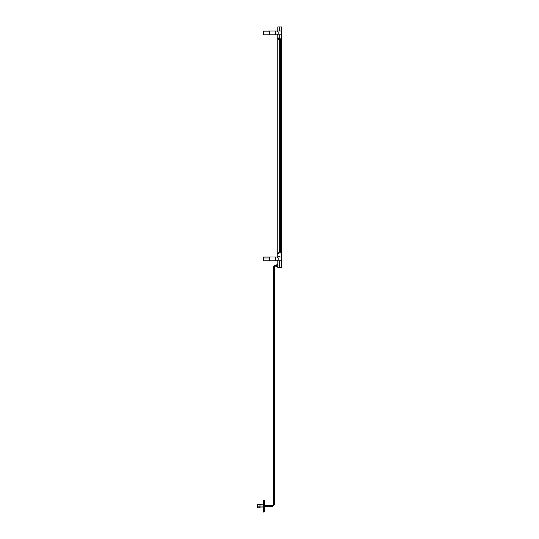 <?xml version="1.0" encoding="UTF-8"?>
<svg xmlns="http://www.w3.org/2000/svg" width="539" height="539" viewBox="0 0 539 539"><rect width="100%" height="100%" fill="white"/><g stroke="black" fill="none" stroke-linecap="round" stroke-linejoin="round"><path stroke-width="0.81" d="M277.43 34.644L277.726 34.233L277.302 34.799L269.453 34.799L275.638 34.799L275.638 30.992L269.453 30.992L269.453 34.799L269.453 30.992L277.302 30.992L277.814 31.693L277.336 31.033M263.504 31.013L269.453 30.992L269.453 34.799L269.453 31.013M277.302 30.992L275.638 30.992L275.638 34.799L275.638 30.992L275.638 34.799L281.473 34.799L281.473 30.992L281.371 34.799L281.371 30.992L277.302 30.992L281.473 30.992L281.473 34.799L277.336 34.759M263.504 34.786L263.504 30.999L263.504 31.942L269.453 31.942L263.504 31.942L263.504 34.799L269.453 34.799M278.218 33.216L278.07 33.647L278.218 33.216M278.218 32.562L278.07 32.151L278.218 32.562M277.43 31.154L277.814 31.693M277.43 260.66L277.726 260.249L277.302 260.815L269.453 260.815L275.638 260.815L275.638 257.009L269.453 257.009L269.453 260.815L269.453 257.009L277.302 257.009L277.828 257.723L277.336 257.049M263.504 257.029L269.453 257.009L269.453 260.815L269.453 257.029M277.302 257.009L275.638 257.009L275.638 260.815L275.638 257.009L275.638 260.815L281.473 260.815L281.473 257.009L281.371 260.815L281.371 257.009L277.302 257.009L281.473 257.009L281.473 260.815L277.336 260.775M263.504 260.802L263.504 257.015L263.504 257.959L269.453 257.959L263.504 257.959L263.504 260.815L269.453 260.815M278.218 259.232L278.07 259.663L278.218 259.232M278.218 258.579L278.07 258.168L278.218 258.579M277.43 257.17L277.828 257.723M280.583 252.131L277.78 252.131L279.68 252.131L277.78 252.131L277.78 252.966L281.587 252.966L281.587 267.479L281.587 252.966L277.78 252.966L277.78 253.586L277.78 252.966L281.587 252.966L281.587 252.131L280.583 252.131L281.587 252.131L281.587 252.966L281.587 38.848L281.587 39.677L280.583 39.677L280.583 252.131L280.421 39.677L280.448 252.131M279.364 256.294L277.78 256.294L277.78 253.775L277.78 256.294L279.68 256.294L279.68 257.009L279.68 256.294L279.68 257.009L279.68 256.321L277.78 256.321L279.68 256.321M279.68 260.815L279.68 267.479L281.587 267.479L279.68 267.479L279.68 260.815L279.68 267.479L277.78 267.479L279.68 267.479L279.68 260.815M278.481 253.775L277.45 253.68L278.481 253.586M278.023 265.201L277.78 266.953L276.783 266.886L277.881 266.765M276.783 266.886L276.662 264.858L277.706 264.743L276.783 264.743L276.783 266.886L276.662 264.858L276.783 266.886M277.726 264.77L277.915 266.495M277.962 262.621L278.023 261.9M277.78 267.479L277.828 266.872M277.807 261.422L277.848 263.052M277.956 266.401L277.881 265.053M277.706 266.886L277.78 263.12M274.418 268.193L274.068 268.193L274.068 503.722L274.068 268.193L273.711 268.193L273.711 267A1.55 1.55 0 0 1 275.261 265.457L276.662 265.457L276.662 266.172L276.446 265.457L275.261 265.457A1.55 1.55 0 0 0 273.711 267L274.425 267A0.835 0.835 0 0 1 275.261 266.172L275.261 265.457L275.261 266.172L276.446 266.172L276.446 265.457L276.446 266.172L275.261 266.172A0.835 0.835 0 0 0 274.425 267L273.711 267L273.711 268.193L274.425 268.193L274.425 267L274.425 268.193L274.068 268.193L274.425 268.193L274.425 503.722L273.711 503.722A2.021 2.021 0 0 1 271.69 505.744L271.69 506.458A2.735 2.735 0 0 0 274.425 503.722A2.735 2.735 0 0 1 271.69 506.458L271.69 505.744A2.021 2.021 0 0 0 273.711 503.722L274.425 503.722M277.78 26.95L281.587 26.95L279.68 26.95L279.68 30.992L279.68 26.95L277.78 26.95L277.895 28.163M279.68 34.799L279.68 38.848L281.587 38.848L277.78 38.848L279.68 38.848L279.68 34.799M278.333 38.02L278.899 37.986M281.587 252.966L277.78 252.966L277.78 252.131L280.408 252.131L280.421 39.677L279.31 39.677L280.32 39.677L279.68 39.677L279.68 252.131L280.32 252.131L280.32 39.677L280.32 252.131L279.68 252.131L279.68 39.677L277.78 39.677L277.78 38.848L281.587 38.848L277.78 38.848L277.78 39.677L277.78 38.229M278.899 38.276L278.333 38.242M278.495 38.229L277.464 38.134L278.495 38.04M279.31 39.677L277.78 39.677L279.31 39.677M280.381 252.131L280.381 39.677L280.395 252.131M277.78 252.966L277.78 39.677L281.587 39.677L281.587 26.95M260.054 506.101L260.054 504.201L260.054 506.101L263.504 506.101L260.054 506.101L260.054 508.007L260.054 506.101M259.933 504.315L259.933 507.886L259.933 504.315L263.504 504.201M264.339 507.913L264.339 500.63L264.339 504.288L263.861 504.133L264.339 504.288L264.339 511.572L263.861 512.05L263.861 500.152L263.861 504.133L263.504 504.133L263.861 504.133L263.861 508.075M264.339 500.63L263.504 500.152L263.504 512.043L263.861 512.05M263.504 500.34L263.504 512.05M259.933 506.896L257.554 506.896L257.554 507.765L257.554 506.896L259.933 506.896M257.554 504.437L257.554 506.896L257.554 504.443L259.933 504.437M257.413 506.101L257.413 506.458L257.413 506.101M264.339 506.101L271.69 506.101L264.339 506.101M277.78 256.321L277.78 257.009M277.78 260.815L277.848 261.435M277.78 30.992L277.78 27.779M277.78 38.04L277.78 34.799M259.933 507.886L263.504 508.007M259.933 507.765L257.554 507.765M271.69 505.744L264.339 505.744M271.69 506.458L264.339 506.458M273.711 268.193L273.711 503.722"/></g></svg>
